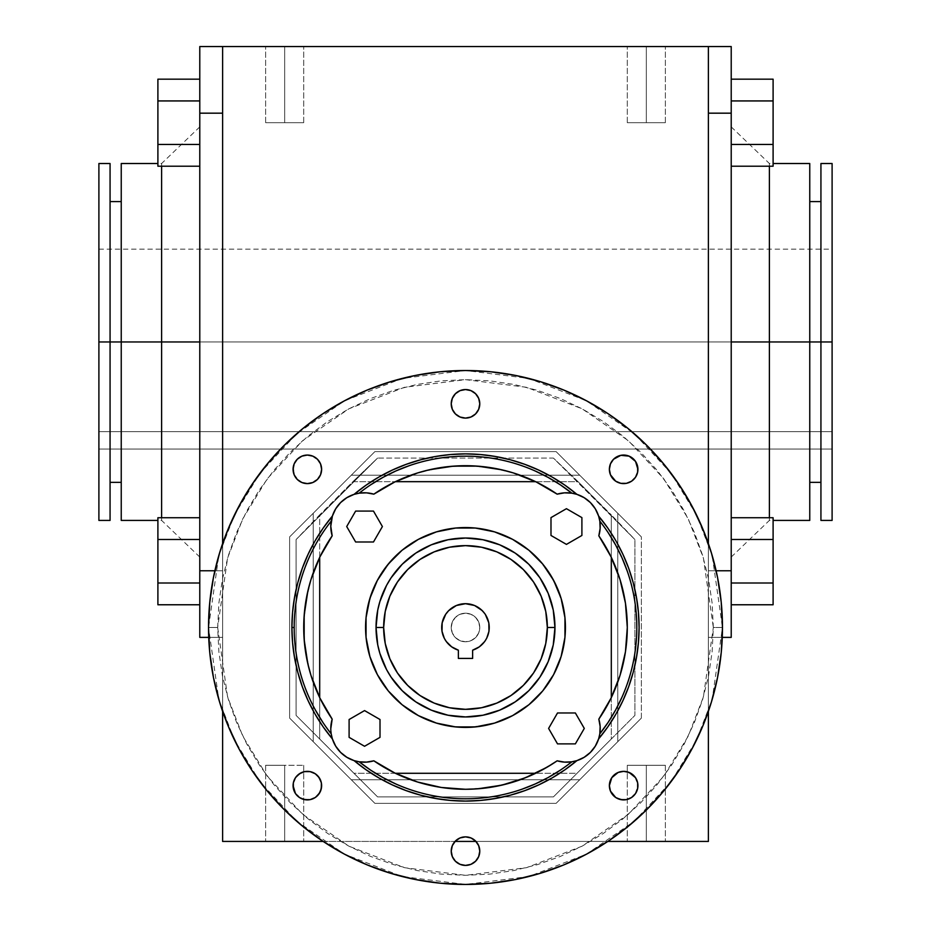 <?xml version="1.0" encoding="UTF-8"?>
<svg xmlns="http://www.w3.org/2000/svg" width="931" height="931" viewBox="0 0 931 931"><rect width="100%" height="100%" fill="white"/><g stroke="black" fill="none" stroke-linecap="round" stroke-linejoin="round"><path stroke-width="0.7" stroke-dasharray="4.66 3.49" d="M217.668 627.482L227.583 696.877L242.735 736.084L267.232 776.186L302.54 814.206L348.869 846.163L404.496 867.692L465.5 875.315L526.504 867.692L582.131 846.163L628.46 814.206L663.768 776.186L688.265 736.084L703.417 696.877L713.332 627.482L722.468 627.482L712.192 699.437L696.481 740.087L671.076 781.668L634.465 821.084L586.425 854.216L528.75 876.548L465.5 884.45L402.25 876.548L344.575 854.216L296.535 821.084L259.924 781.668L234.519 740.087L218.808 699.437L208.532 627.482L217.668 627.482L218.866 651.77L222.428 675.836L228.339 699.425L236.532 722.328L246.936 744.311L259.435 765.166L273.923 784.705L290.263 802.731L308.277 819.059L327.817 833.548L348.671 846.046L370.654 856.45L393.557 864.643L417.146 870.555L441.213 874.116L465.5 875.315L489.787 874.116L513.854 870.555L537.443 864.643L560.346 856.45L582.329 846.046L603.183 833.548L622.723 819.059L640.737 802.731L657.077 784.705L671.565 765.166L684.064 744.311L694.468 722.328L702.661 699.425L708.572 675.836L712.134 651.77L713.332 627.482L712.134 603.195L708.572 579.14L702.661 555.539L694.468 532.648L684.064 510.654L671.565 489.799L657.077 470.26L640.737 452.245L622.723 435.906L603.183 421.417L582.329 408.918L560.346 398.515L537.443 390.322L513.854 384.422L489.787 380.849L465.5 379.65L441.213 380.849L417.146 384.422L393.557 390.322L370.654 398.515L348.671 408.918L327.817 421.417L308.277 435.906L290.263 452.245L273.923 470.26L259.435 489.799L246.936 510.654L236.532 532.648L228.339 555.539L222.428 579.14L218.866 603.195L217.668 627.482L208.532 627.482A256.968 256.968 0 0 0 465.5 884.45A256.968 256.968 0 0 0 722.468 627.482A256.968 256.968 0 0 0 465.5 370.515A256.968 256.968 0 0 0 208.532 627.482L218.808 555.528L234.519 514.878L259.924 473.309L296.535 433.881L344.575 400.749L402.25 378.428L465.5 370.515L528.75 378.428L586.425 400.749L634.465 433.881L671.076 473.309L696.481 514.878L712.192 555.528L722.468 627.482L713.332 627.482L703.417 558.088L688.265 518.881L663.768 478.79L628.46 440.759L582.131 408.814L526.504 387.284L465.5 379.65L404.496 387.284L348.869 408.814L302.54 440.759L267.232 478.79L242.735 518.881L227.583 558.088L217.668 627.482M479.779 403.833A14.279 14.279 0 0 0 465.5 389.554A14.279 14.279 0 0 0 451.221 403.833L452.315 398.363L455.41 393.732L460.042 390.636L465.5 389.554L470.958 390.636L475.59 393.732L478.685 398.363L479.779 403.833L478.685 409.291L475.59 413.923L470.958 417.018L465.5 418.1L460.042 417.018L455.41 413.923L452.315 409.291L451.221 403.833A14.279 14.279 0 0 0 465.5 418.1A14.279 14.279 0 0 0 479.779 403.833M623.654 799.904L615.717 797.506L611.783 793.561L609.642 788.417L610.457 780.166L613.552 775.535L618.184 772.439A14.279 14.279 0 0 0 618.172 772.451L623.654 771.357L631.579 773.766L635.524 777.699L637.921 785.636A14.279 14.279 0 0 0 637.921 785.613M637.921 469.34L636.839 474.798L633.743 479.43L629.112 482.526L623.654 483.608L618.184 482.526L613.552 479.43L610.457 474.798L609.374 469.34A14.279 14.279 0 0 0 623.654 483.608A14.279 14.279 0 0 0 637.921 469.305M609.374 469.34L610.457 463.871L613.552 459.239L620.861 455.329A14.279 14.279 0 0 0 620.849 455.34L623.654 455.061A14.279 14.279 0 0 0 623.63 455.061L626.435 455.329A14.279 14.279 0 0 0 626.423 455.329L631.579 457.47A14.279 14.279 0 0 0 631.567 457.458L635.524 461.404L637.654 466.547A14.279 14.279 0 0 0 637.642 466.536M307.37 455.061A14.279 14.279 0 0 0 307.323 455.061L310.139 455.329A14.279 14.279 0 0 0 310.128 455.329L317.448 459.239L320.543 463.871L321.626 469.34L320.543 474.798L317.448 479.43L310.139 483.34L304.565 483.34L299.421 481.211L294.161 474.798L293.346 466.547L295.476 461.404L299.421 457.47A14.279 14.279 0 0 0 299.41 457.47L304.565 455.329A14.279 14.279 0 0 0 304.553 455.34M293.079 469.305A14.279 14.279 0 0 0 307.346 483.608A14.279 14.279 0 0 0 321.626 469.34M479.779 851.143A14.279 14.279 0 0 0 465.5 836.864A14.279 14.279 0 0 0 451.221 851.143L452.315 845.674L455.41 841.042L460.042 837.947L465.5 836.864L470.958 837.947L475.59 841.042L478.685 845.674L479.779 851.143L478.685 856.601L475.59 861.233L470.958 864.329L465.5 865.411L460.042 864.329L455.41 861.233L452.315 856.601L451.221 851.143A14.279 14.279 0 0 0 465.5 865.411A14.279 14.279 0 0 0 479.779 851.143M293.358 782.831A14.279 14.279 0 0 0 293.346 782.866L295.476 777.699L301.888 772.439L307.346 771.357L312.816 772.439A14.279 14.279 0 0 0 312.804 772.439L317.448 775.535L321.358 782.843L320.543 791.094L315.283 797.506L310.139 799.636L301.888 798.821L295.476 793.561L293.346 788.417M293.079 785.613A14.279 14.279 0 0 0 293.079 785.636L293.346 782.843M331.494 519.428L331.18 521.162L322.754 532.765L315.341 545.031L308.976 557.867L303.704 571.203L299.561 584.924L296.582 598.947L294.79 613.168L294.184 627.482A171.316 171.316 0 0 0 331.18 733.803L322.754 722.2M454.875 648.767L458.366 650.175L458.366 658.415L472.634 658.415L472.634 650.175L479.349 646.836L484.679 641.564L488.112 634.895L489.299 627.482A23.799 23.799 0 0 0 465.5 603.695A23.799 23.799 0 0 0 458.366 650.175L458.366 658.415L472.634 658.415L472.634 650.175A23.799 23.799 0 0 0 489.299 627.482L487.483 618.382L485.284 614.262L478.72 607.699L470.143 604.149L460.857 604.149L456.399 605.499L448.672 610.655L445.716 614.262L442.167 622.839L441.701 627.482L442.888 634.895L446.321 641.564L451.651 646.836M376.043 627.482A89.457 89.457 0 0 0 465.5 716.951A89.457 89.457 0 0 0 554.957 627.482A89.457 89.457 0 0 0 465.5 538.025A89.457 89.457 0 0 0 376.043 627.482M377.381 674.614A99.931 99.931 0 0 0 382.373 682.947M410.036 710.609A99.931 99.931 0 0 0 418.38 715.602L436.488 723.108L446.007 725.493L465.5 727.414L484.993 725.493L494.512 723.108L512.609 715.613A99.931 99.931 0 0 0 520.964 710.609M548.627 682.947A99.931 99.931 0 0 0 553.619 674.614M330.784 526.271A33.504 33.504 0 0 0 332.181 535.825A161.796 161.796 0 0 0 332.181 719.139A33.504 33.504 0 0 0 373.843 760.813A161.796 161.796 0 0 0 557.157 760.813A33.504 33.504 0 0 0 598.819 719.139A161.796 161.796 0 0 0 598.819 535.825L599.82 531.438L599.995 522.466M451.221 627.482A14.279 14.279 0 0 1 465.5 613.203A14.279 14.279 0 0 1 479.779 627.482A14.279 14.279 0 0 0 465.5 613.203A14.279 14.279 0 0 0 451.221 627.482L452.315 622.024L455.41 617.393L460.042 614.297L465.5 613.203L470.958 614.297L475.59 617.393L478.685 622.024L479.779 627.482L478.685 632.952L475.59 637.584L470.958 640.668L465.5 641.762L460.042 640.668L455.41 637.584L452.315 632.952L451.221 627.482A14.279 14.279 0 0 0 465.5 641.762A14.279 14.279 0 0 0 479.779 627.482A14.279 14.279 0 0 1 465.5 641.762A14.279 14.279 0 0 1 451.221 627.482L452.315 622.024L455.41 617.393L460.042 614.297L465.5 613.203L470.958 614.297L475.59 617.393L478.685 622.024L479.779 627.482L478.685 632.952L475.59 637.584L470.958 640.668L465.5 641.762L460.042 640.668L455.41 637.584L452.315 632.952L451.221 627.482M98.895 341.968L98.895 249.171L98.895 341.968L832.105 341.968L98.895 341.968L98.895 431.658L832.105 431.658L832.105 249.171L832.105 341.968L98.895 341.968L98.895 163.519L98.895 341.968L110.067 341.968L98.895 341.968L98.895 520.417L98.895 249.171L98.895 357.108L98.895 341.968L832.105 341.968L832.105 520.417L832.105 341.968L820.933 341.968L832.105 341.968L832.105 163.519L832.105 449.033L832.105 431.658L98.895 431.658L98.895 449.033L98.895 357.108L98.895 449.033L832.105 449.033L832.105 431.658L98.895 431.658L98.895 341.968M199.781 341.968L161.61 341.968L161.61 163.519L161.61 341.968L110.067 341.968L110.067 201.585L110.067 341.968L121.239 341.968L121.239 163.519L121.239 341.968L161.61 341.968L161.61 520.417L161.61 341.968L199.781 341.968L199.781 126.872L199.781 341.968M110.067 163.519L110.067 482.351L110.067 163.519M731.219 341.968L769.39 341.968L769.39 520.417L769.39 341.968L820.933 341.968L820.933 482.351L820.933 341.968L809.761 341.968L809.761 520.417L809.761 341.968L769.39 341.968L769.39 163.519L769.39 341.968L731.219 341.968L731.219 557.052L731.219 126.872L731.219 341.968M820.933 520.417L820.933 201.585L820.933 520.417M284.677 122.683L265.638 122.683L284.677 122.683L284.677 46.55L284.677 122.683L265.638 122.683L284.677 122.683L284.677 46.55L265.638 46.55L284.677 46.55L284.677 122.683L284.677 46.55L265.638 46.55L303.704 46.55L265.638 46.55L303.704 46.55L284.677 46.55L284.677 122.683L303.704 122.683L265.638 122.683L303.704 122.683L284.677 122.683L284.677 46.55L303.704 46.55L284.677 46.55L284.677 122.683L303.704 122.683L265.638 122.683L284.677 122.683M646.323 122.683L627.296 122.683L646.323 122.683L646.323 46.55L646.323 122.683L627.296 122.683L646.323 122.683L646.323 46.55L627.296 46.55L646.323 46.55L646.323 122.683L646.323 46.55L627.296 46.55L665.362 46.55L627.296 46.55L665.362 46.55L646.323 46.55L646.323 122.683L665.362 122.683L627.296 122.683L646.323 122.683L646.323 46.55L665.362 46.55L646.323 46.55L646.323 122.683L665.362 122.683L646.323 122.683M284.677 765.294L265.638 765.294L284.677 765.294L284.677 841.426L284.677 765.294L265.638 765.294L284.677 765.294L284.677 841.426L265.638 841.426L284.677 841.426L284.677 765.294L284.677 841.426L265.638 841.426L303.704 841.426L265.638 841.426L303.704 841.426L265.638 841.426L284.677 841.426L284.677 765.294L265.638 765.294L284.677 765.294L284.677 841.426L303.704 841.426L284.677 841.426L284.677 765.294L303.704 765.294L265.638 765.294L284.677 765.294M646.323 765.294L627.296 765.294L646.323 765.294L646.323 841.426L646.323 765.294L627.296 765.294L646.323 765.294L646.323 841.426L627.296 841.426L646.323 841.426L646.323 765.294L646.323 841.426L627.296 841.426L665.362 841.426L627.296 841.426L665.362 841.426L627.296 841.426L646.323 841.426L646.323 765.294L665.362 765.294L627.296 765.294L665.362 765.294L646.323 765.294L646.323 841.426L665.362 841.426L646.323 841.426L646.323 765.294L665.362 765.294L646.323 765.294M570.517 492.988L566.025 492.778L557.157 494.163A161.796 161.796 0 0 0 373.843 494.163L366.186 492.825L358.423 493.279M319.694 739.063L319.694 697.61L319.694 739.063L353.92 773.289L296.093 715.404L296.093 539.561L377.579 458.075L553.421 458.075L634.907 539.561L634.907 715.404L553.421 796.889L377.579 796.889L319.694 739.063M319.694 557.355L319.694 514.855L352.872 481.676L395.372 481.676L352.872 481.676L296.093 539.561L296.093 715.404L377.579 796.889L553.421 796.889L577.022 773.289L535.628 773.289L577.022 773.289L611.306 739.016L553.421 796.889L634.907 715.404L634.907 539.561L611.306 514.901L611.306 557.355L611.306 514.901L578.081 481.676L634.907 539.561L553.421 458.075L377.579 458.075L352.872 481.676L377.579 458.075L296.093 539.561L319.694 514.855L319.694 557.355M535.628 481.676L578.081 481.676L553.421 458.075L578.081 481.676L535.628 481.676M611.306 697.61L611.306 739.016L634.907 715.404L611.306 739.016L611.306 697.61M395.372 773.289L353.92 773.289L377.579 796.889L353.92 773.289L395.372 773.289M548.603 728.426L557.518 743.881L575.37 743.881L584.296 728.426L575.37 712.971L557.518 712.971L548.603 728.426L557.518 712.971L575.37 712.971L584.296 728.426L575.37 743.881L557.518 743.881L548.603 728.426M382.397 526.539L373.482 511.084L355.63 511.084L346.704 526.539L355.63 541.993L373.482 541.993L382.397 526.539L373.482 541.993L355.63 541.993L346.704 526.539L355.63 511.084L373.482 511.084L382.397 526.539M364.556 710.586L349.102 719.512L349.102 737.352L364.556 746.278L380.011 737.352L380.011 719.512L364.556 710.586L380.011 719.512L380.011 737.352L364.556 746.278L349.102 737.352L349.102 719.512L364.556 710.586M566.444 544.391L581.898 535.465L581.898 517.613L566.444 508.687L550.989 517.613L550.989 535.465L566.444 544.391L550.989 535.465L550.989 517.613L566.444 508.687L581.898 517.613L581.898 535.465L566.444 544.391M512.609 715.613L528.901 704.732L536.163 698.145L542.75 690.883L553.631 674.591L561.125 656.495L564.954 637.281L564.954 617.684L563.511 607.99L557.82 589.242L548.592 571.96L536.163 556.819L528.901 550.233L512.609 539.352L494.512 531.857L475.299 528.028L465.5 527.551L455.701 528.028L436.488 531.857L418.391 539.352L402.099 550.233L394.837 556.819L382.408 571.96L373.18 589.242L367.489 607.99L366.046 617.684L366.046 637.281L369.875 656.495L377.369 674.591L388.25 690.883L394.837 698.145L402.099 704.732L418.391 715.613M731.219 637.386L731.219 46.55L708.386 46.55L731.219 46.55L731.219 113.175L708.386 113.175L708.386 46.55L222.614 46.55L708.386 46.55L708.386 637.386L708.386 113.175L708.386 570.761L708.386 113.175L731.219 113.175L731.219 570.761L708.386 570.761L716.125 570.761L708.386 570.761L708.386 637.386L708.386 570.761L731.219 570.761L731.219 637.386L708.386 637.386L731.219 637.386M731.219 79.17L731.219 166.207L731.219 79.17L731.219 166.207L731.219 100.932L731.219 144.445L773.102 144.445L773.102 166.207L731.219 166.207L731.219 144.445L731.219 166.207L773.102 166.207L773.102 144.445L731.219 144.445L773.102 144.445L773.102 100.932L731.219 100.932L773.102 100.932L773.102 79.17L731.219 79.17L773.102 79.17L773.102 100.932L731.219 100.932L731.219 79.17L731.219 100.932L773.102 100.932L773.102 144.445L731.219 144.445L731.219 100.932L731.219 144.445L773.102 144.445L773.102 166.207L773.102 79.17L773.102 144.445L773.102 100.932L731.219 100.932L773.102 100.932L773.102 79.17L773.102 144.445L731.219 144.445L731.219 79.17M731.219 539.48L731.219 604.766L731.219 517.729L731.219 583.004L731.219 539.48L773.102 539.48L773.102 517.729L731.219 517.729L731.219 539.48L731.219 517.729L773.102 517.729L773.102 539.48L731.219 539.48L773.102 539.48L773.102 583.004L731.219 583.004L731.219 539.48L731.219 583.004L773.102 583.004L773.102 604.766L731.219 604.766L731.219 583.004L731.219 604.766L773.102 604.766L773.102 583.004L731.219 583.004L773.102 583.004L773.102 539.48L731.219 539.48L731.219 583.004L731.219 539.48L773.102 539.48L773.102 517.729L773.102 604.766L773.102 539.48L731.219 539.48L731.219 517.729L731.219 539.48M323.173 841.426L455.038 841.426L323.173 841.426M475.962 841.426L607.827 841.426L475.962 841.426M708.386 841.426L222.614 841.426L708.386 841.426L708.386 46.55L708.386 841.426M199.781 46.55L222.614 46.55L222.614 841.426L222.614 46.55L222.614 637.386L222.614 46.55L199.781 46.55L199.781 113.175L199.781 46.55M708.386 543.576L708.386 711.389L708.386 543.576M222.614 711.389L222.614 543.576L222.614 711.389M579.71 779.759L617.777 741.693L617.777 513.272L579.71 475.206L351.29 475.206L313.223 513.272L313.223 741.693L351.29 779.759L579.71 779.759L351.29 779.759L313.223 741.693L313.223 513.272L351.29 475.206L579.71 475.206L617.777 513.272L617.777 741.693L579.71 779.759L351.29 779.759L374.89 803.36L289.622 718.092L351.29 779.759L579.71 779.759L641.378 718.092L556.11 803.36L617.777 741.693L617.777 513.272L617.777 741.693L579.71 779.759L351.29 779.759L579.71 779.759L617.777 741.693L617.777 513.272L556.11 451.605L641.378 536.884L579.71 475.206L351.29 475.206L579.71 475.206L351.29 475.206L289.622 536.884L374.89 451.605L313.223 513.272L313.223 741.693L313.223 513.272L313.223 741.693L351.29 779.759L313.223 741.693L313.223 513.272L351.29 475.206L579.71 475.206L617.777 513.272L617.777 741.693L617.777 513.272L579.71 475.206L351.29 475.206L313.223 513.272L313.223 741.693L351.29 779.759L579.71 779.759L556.11 803.36L374.89 803.36L351.29 779.759L579.71 779.759M646.323 841.426L665.362 841.426L646.323 841.426M284.677 841.426L303.704 841.426L284.677 841.426M646.323 46.55L665.362 46.55L646.323 46.55M284.677 46.55L303.704 46.55L284.677 46.55M731.219 166.207L731.219 144.445L731.219 166.207M773.102 166.207L773.102 144.445L773.102 166.207M731.219 604.766L731.219 583.004L731.219 604.766M773.102 604.766L773.102 583.004L731.219 583.004L773.102 583.004L773.102 517.729L773.102 604.766M809.761 163.519L809.761 341.968L809.761 163.519M809.761 341.968L809.761 201.585L809.761 341.968M820.933 163.519L820.933 341.968M222.614 570.761L222.614 113.175L199.781 113.175L222.614 113.175L222.614 570.761L199.781 570.761L199.781 113.175L199.781 570.761L222.614 570.761L222.614 637.386L199.781 637.386L199.781 570.761L199.781 637.386L222.614 637.386L208.719 637.386L222.614 637.386L222.614 570.761L214.875 570.761L222.614 570.761M199.781 539.48L199.781 604.766L199.781 517.729L199.781 604.766L199.781 539.48L157.898 539.48L157.898 517.729L199.781 517.729L199.781 583.004L157.898 583.004L157.898 539.48L199.781 539.48L157.898 539.48L157.898 583.004L199.781 583.004L199.781 604.766L157.898 604.766L157.898 583.004L157.898 604.766L199.781 604.766L199.781 583.004L157.898 583.004L199.781 583.004L199.781 517.729L157.898 517.729L157.898 539.48L199.781 539.48L199.781 517.729L199.781 539.48L157.898 539.48L157.898 604.766L157.898 517.729L157.898 539.48L157.898 517.729L157.898 539.48L199.781 539.48L199.781 583.004L199.781 539.48M199.781 144.445L199.781 79.17L199.781 166.207L199.781 79.17L199.781 144.445L157.898 144.445L157.898 166.207L199.781 166.207L199.781 100.932L157.898 100.932L157.898 144.445L199.781 144.445L157.898 144.445L157.898 100.932L199.781 100.932L199.781 79.17L157.898 79.17L157.898 100.932L157.898 79.17L199.781 79.17L199.781 100.932L157.898 100.932L199.781 100.932L199.781 166.207L157.898 166.207L157.898 144.445L199.781 144.445L157.898 144.445L157.898 79.17L157.898 166.207L157.898 100.932L199.781 100.932L199.781 166.207L199.781 79.17L199.781 100.932L157.898 100.932L157.898 79.17L157.898 144.445L199.781 144.445M157.898 166.207L157.898 144.445L157.898 166.207M199.781 583.004L157.898 583.004L157.898 539.48L157.898 583.004L199.781 583.004L199.781 604.766L199.781 583.004M157.898 604.766L157.898 583.004L157.898 604.766M121.239 520.417L121.239 341.968L121.239 520.417M121.239 341.968L121.239 201.585L121.239 341.968M110.067 520.417L110.067 341.968M832.105 449.033L98.895 449.033L98.895 431.658L832.105 431.658L832.105 449.033L98.895 449.033L832.105 449.033M641.378 718.092L617.777 741.693L617.777 513.272L641.378 536.884L641.378 718.092L556.11 803.36L374.89 803.36L289.622 718.092L289.622 536.884L313.223 513.272L313.223 741.693L289.622 718.092L289.622 536.884L374.89 451.605L556.11 451.605L579.71 475.206L351.29 475.206L374.89 451.605L556.11 451.605L641.378 536.884L641.378 718.092M609.374 785.636A14.279 14.279 0 0 0 623.654 799.904A14.279 14.279 0 0 0 637.921 785.636L635.524 793.561L631.579 797.506L626.435 799.636M357.597 493.442L352.558 494.885M348.822 496.549L345.564 498.492M342.317 500.983L339.594 503.624M337.022 506.801L334.997 510.002M333.228 513.703L331.901 517.694M332.181 535.825L319.938 556.854L310.989 579.489L305.543 603.218L303.704 627.482L305.543 651.758L310.989 675.475L319.938 698.11L332.181 719.139M330.784 728.694L331.68 736.421M331.901 737.271L333.228 741.262M334.997 744.963L337.022 748.163M339.594 751.34L342.317 753.994M345.564 756.472L348.822 758.416M352.558 760.08L357.597 761.523M358.423 761.686L366.186 762.152L373.843 760.813L394.872 773.044L417.507 781.993L441.236 787.451L465.5 789.279L489.764 787.451L513.493 781.993L536.128 773.044L557.157 760.813L566.025 762.198L570.517 761.989M571.075 761.919L573.042 761.593M576.068 760.871L577.546 760.406M583.853 757.485L584.691 756.961M594.979 746.685L595.503 745.847M598.424 739.528L598.889 738.05M599.611 735.025L599.925 733.058M599.995 732.499L599.82 723.527L598.819 719.139L611.062 698.11L620.011 675.475L625.457 651.758L627.296 627.482L625.457 603.218L620.011 579.489L611.062 556.854L598.819 535.825M599.925 521.907L599.611 519.952M598.889 516.914L598.424 515.437M595.503 509.129L594.979 508.291M584.691 498.004L583.853 497.491M577.546 494.57L576.068 494.093M573.042 493.372L571.075 493.058M557.157 494.163L536.128 481.921L513.493 472.971L489.764 467.525L465.5 465.686L441.236 467.525L417.507 472.971L394.872 481.921L373.843 494.163M553.619 580.362A99.931 99.931 0 0 0 548.627 572.018M520.964 544.356A99.931 99.931 0 0 0 512.62 539.363M418.38 539.363A99.931 99.931 0 0 0 410.036 544.356M382.373 572.018A99.931 99.931 0 0 0 377.381 580.362M331.18 521.162A171.316 171.316 0 0 0 294.184 627.482L294.79 641.808L296.582 656.029L299.561 670.052L303.704 683.773L308.976 697.098L315.341 709.946M395.884 784.007L409.209 789.279L422.942 793.421L436.953 796.401L451.174 798.193L465.5 798.798L479.826 798.193L494.047 796.401L508.058 793.421L521.791 789.279M560.218 770.228L571.82 761.802A171.316 171.316 0 0 1 359.18 761.802M622.024 697.098L627.296 683.773L631.439 670.052L634.418 656.029L636.21 641.808L636.816 627.482L636.21 613.168L634.418 598.947L631.439 584.924L627.296 571.203M608.246 532.765L599.82 521.162A171.316 171.316 0 0 1 599.82 733.803M571.82 493.162A171.316 171.316 0 0 0 359.18 493.162L370.782 484.737M535.116 470.958L521.791 465.686L508.058 461.543L494.047 458.564L479.826 456.772L465.5 456.178L451.174 456.772L436.953 458.564L422.942 461.543L409.209 465.686M293.079 785.636A14.279 14.279 0 0 0 307.346 799.904A14.279 14.279 0 0 0 321.626 785.636M98.895 249.171L832.105 249.171M199.781 126.872L161.61 163.519L157.898 163.519M731.219 557.052L769.39 520.417L773.102 520.417M265.638 122.683L265.638 46.55L265.638 122.683M627.296 122.683L627.296 46.55L627.296 122.683M265.638 765.294L265.638 841.426L265.638 765.294M627.296 765.294L627.296 841.426L627.296 765.294M303.704 765.294L303.704 841.426L303.704 765.294M665.362 765.294L665.362 841.426L665.362 765.294M303.704 122.683L303.704 46.55L303.704 122.683M665.362 122.683L665.362 46.55L665.362 122.683M731.219 126.872L769.39 163.519L773.102 163.519M199.781 557.052L161.61 520.417L157.898 520.417"/><path stroke-width="1.4" d="M294.184 627.482A171.316 171.316 0 0 0 331.18 733.803L332.379 738.9A173.597 173.597 0 0 1 291.903 627.482L294.184 627.482A171.316 171.316 0 0 1 331.18 521.162L332.379 516.077L335.684 508.838L340.595 502.577L346.856 497.666L354.083 494.361L366.092 485.167L378.847 477.056L392.265 470.097L406.23 464.325L420.649 459.786L435.405 456.516L450.395 454.549L465.5 453.886L480.605 454.549L495.595 456.516L510.351 459.786L524.77 464.325L538.735 470.097L552.153 477.056L564.908 485.167L576.917 494.361L584.144 497.666L590.405 502.577L595.316 508.838L598.621 516.077L607.815 528.075L615.926 540.83L622.886 554.248L628.669 568.213L633.196 582.631L636.467 597.399L638.433 612.377L639.097 627.482L638.433 642.588L636.467 657.577L633.196 672.333L628.669 686.752L622.886 700.717L615.926 714.135L607.815 726.89L598.621 738.9L595.316 746.138L590.405 752.388L584.144 757.31L576.917 760.615L564.908 769.797L552.153 777.909L538.735 784.88L524.77 790.652L510.351 795.19L495.595 798.449L480.605 800.416L465.5 801.079L450.395 800.416L435.405 798.449L420.649 795.19L406.23 790.652L392.265 784.88L378.847 777.909L366.092 769.797L354.083 760.615A33.504 33.504 0 0 1 332.379 738.9L331.18 733.803A171.316 171.316 0 0 1 294.184 627.482L291.903 627.482L292.567 612.377L294.533 597.399L297.804 582.631L302.331 568.213L308.114 554.248L315.074 540.83L323.185 528.075L332.379 516.077A33.504 33.504 0 0 1 354.083 494.361L359.18 493.162A33.504 33.504 0 0 1 373.843 494.163A161.796 161.796 0 0 1 557.157 494.163A33.504 33.504 0 0 1 571.82 493.162L576.917 494.361A33.504 33.504 0 0 1 598.621 516.077L599.82 521.162A33.504 33.504 0 0 1 598.819 535.825A161.796 161.796 0 0 1 598.819 719.139A33.504 33.504 0 0 1 599.82 733.803L598.621 738.9A33.504 33.504 0 0 1 576.917 760.615L571.82 761.802A33.504 33.504 0 0 1 557.157 760.813A161.796 161.796 0 0 1 373.843 760.813A33.504 33.504 0 0 1 359.18 761.802L354.083 760.615L346.856 757.31L340.595 752.388L335.684 746.138L332.379 738.9L323.185 726.89L315.074 714.135L308.114 700.717L302.331 686.752L297.804 672.333L294.533 657.577L292.567 642.588L291.903 627.482A173.597 173.597 0 0 1 332.379 516.077L330.784 526.271A33.504 33.504 0 0 1 331.18 521.162A171.316 171.316 0 0 0 294.184 627.482M451.221 403.833A14.279 14.279 0 0 1 465.5 389.554A14.279 14.279 0 0 1 479.779 403.833L478.685 409.291L475.59 413.923L470.958 417.018L465.5 418.1L460.042 417.018L455.41 413.923L452.315 409.291L451.221 403.833L452.315 398.363L455.41 393.732L460.042 390.636L465.5 389.554L470.958 390.636L475.59 393.732L478.685 398.363L479.779 403.833A14.279 14.279 0 0 1 465.5 418.1A14.279 14.279 0 0 1 451.221 403.833M637.921 785.613A14.279 14.279 0 0 0 637.654 782.866L637.654 788.417L635.524 793.561L631.579 797.506L626.435 799.636L620.861 799.636L615.717 797.506L610.457 791.094L609.374 785.636A14.279 14.279 0 0 1 623.654 771.357A14.279 14.279 0 0 1 637.921 785.636A14.279 14.279 0 0 1 623.654 799.904A14.279 14.279 0 0 1 609.374 785.636L611.783 777.699L618.184 772.439A14.279 14.279 0 0 0 609.374 785.636L609.398 784.868M637.642 782.831A14.279 14.279 0 0 0 618.196 772.439L623.654 771.357L629.112 772.439L635.524 777.699L637.654 782.843M637.921 469.305A14.279 14.279 0 0 0 637.654 466.559L637.654 472.122L635.524 477.266L631.579 481.211L626.435 483.34L620.861 483.34L615.717 481.211L610.457 474.798L609.374 469.34A14.279 14.279 0 0 1 623.654 455.061A14.279 14.279 0 0 1 637.921 469.34A14.279 14.279 0 0 1 623.654 483.608A14.279 14.279 0 0 1 609.374 469.34L610.457 463.871L613.552 459.239L620.861 455.329A14.279 14.279 0 0 0 609.374 469.34L609.374 468.887M637.642 466.536A14.279 14.279 0 0 0 635.524 461.415L637.921 469.34M635.512 461.392A14.279 14.279 0 0 0 620.872 455.329L629.112 456.143L635.524 461.404M321.602 470.097L321.626 469.34A14.279 14.279 0 0 1 307.346 483.608A14.279 14.279 0 0 1 293.079 469.34L294.161 463.871L297.257 459.239L301.888 456.143L307.346 455.061L312.816 456.143L317.448 459.239L320.543 463.871L321.626 469.34L320.543 474.798L317.448 479.43L312.816 482.526L307.346 483.608L301.888 482.526L297.257 479.43L294.161 474.798L293.079 469.34A14.279 14.279 0 0 1 307.346 455.061A14.279 14.279 0 0 1 321.626 469.34A14.279 14.279 0 0 0 295.488 461.392M295.476 461.415A14.279 14.279 0 0 0 293.358 466.536M293.346 466.559A14.279 14.279 0 0 0 293.079 469.305M451.221 851.143A14.279 14.279 0 0 1 465.5 836.864A14.279 14.279 0 0 1 479.779 851.143L478.685 856.601L475.59 861.233L470.958 864.329L465.5 865.411L460.042 864.329L455.41 861.233L452.315 856.601L451.221 851.143L452.315 845.674L455.41 841.042L460.042 837.947L465.5 836.864L470.958 837.947L475.59 841.042L478.685 845.674L479.779 851.143A14.279 14.279 0 0 1 465.5 865.411A14.279 14.279 0 0 1 451.221 851.143M293.346 788.417L293.346 782.843L295.476 777.699L299.421 773.766L304.565 771.636L310.139 771.636L315.283 773.766L319.217 777.699L321.358 782.843L321.358 788.417L319.217 793.561L315.283 797.506L310.139 799.636L304.565 799.636L299.421 797.506L295.476 793.561L293.079 785.636A14.279 14.279 0 0 1 307.346 771.357A14.279 14.279 0 0 1 321.626 785.636A14.279 14.279 0 0 0 293.358 782.831M293.346 782.866A14.279 14.279 0 0 0 293.079 785.613M441.701 627.482A23.799 23.799 0 0 1 465.5 603.695A23.799 23.799 0 0 1 472.634 650.175L479.349 646.836L484.679 641.564L486.657 638.363L488.996 631.23L488.833 622.839L485.284 614.262L482.328 610.655L474.601 605.499L465.5 603.695L456.399 605.499L448.672 610.655L445.716 614.262L442.167 622.839L442.004 631.23L444.343 638.363L446.321 641.564L451.651 646.836L458.366 650.175A23.799 23.799 0 0 1 441.701 627.482M554.957 627.482A89.457 89.457 0 0 1 465.5 716.951A89.457 89.457 0 0 1 376.043 627.482A89.457 89.457 0 0 0 465.5 716.951A89.457 89.457 0 0 0 554.957 627.482L547.347 627.482A81.847 81.847 0 0 1 465.5 709.329A81.847 81.847 0 0 1 383.653 627.482L376.043 627.482L377.753 610.026L379.895 601.519L386.598 585.308L391.113 577.779L402.239 564.221L415.796 553.095L431.262 544.833L448.044 539.736L465.5 538.025L482.956 539.736L499.738 544.833L515.204 553.095L528.761 564.221L539.887 577.779L548.15 593.245L553.247 610.026L554.957 627.482L553.247 644.939L548.15 661.72L539.887 677.186L528.761 690.744L515.204 701.869L499.738 710.132L482.956 715.229L465.5 716.951L448.044 715.229L431.262 710.132L415.796 701.869L402.239 690.744L391.113 677.186L386.598 669.657L379.895 653.457L377.753 644.939L376.043 627.482L383.653 627.482A81.847 81.847 0 0 1 465.5 545.636A81.847 81.847 0 0 1 547.347 627.482L554.957 627.482A89.457 89.457 0 0 0 465.5 538.025A89.457 89.457 0 0 0 376.043 627.482A89.457 89.457 0 0 1 465.5 538.025A89.457 89.457 0 0 1 554.957 627.482M553.619 674.614A99.931 99.931 0 0 0 565.431 627.482A99.931 99.931 0 0 1 465.5 727.414A99.931 99.931 0 0 1 365.569 627.482A99.931 99.931 0 0 0 377.381 674.614M382.373 682.947A99.931 99.931 0 0 0 410.036 710.609M418.38 715.602A99.931 99.931 0 0 0 512.62 715.602L528.901 704.732L542.75 690.883L553.631 674.591L561.125 656.495L564.954 637.281L564.954 617.684L561.125 598.47L553.631 580.374L542.75 564.093L528.901 550.233L512.609 539.352L494.512 531.857L475.299 528.028L455.701 528.028L436.488 531.857L418.391 539.352L402.099 550.233L388.25 564.093L377.369 580.374L369.875 598.47L366.046 617.684L366.046 637.281L369.875 656.495L377.369 674.591L388.25 690.883L402.099 704.732L418.391 715.613L436.488 723.108L455.701 726.936L475.299 726.936L494.512 723.108L512.609 715.613M520.964 710.609A99.931 99.931 0 0 0 548.627 682.947M330.784 728.694L332.181 719.139L330.784 728.694A33.504 33.504 0 0 0 331.18 733.803A33.504 33.504 0 0 1 332.181 719.139A161.796 161.796 0 0 1 332.181 535.825A33.504 33.504 0 0 1 330.784 526.271L332.181 535.825L330.784 526.271A33.504 33.504 0 0 1 331.18 521.162M722.468 627.482A256.968 256.968 0 0 1 465.5 884.45A256.968 256.968 0 0 1 208.532 627.482A256.968 256.968 0 0 1 465.5 370.515A256.968 256.968 0 0 1 722.468 627.482L721.234 602.299L717.533 577.348L711.4 552.886L702.905 529.145L692.129 506.348L679.165 484.725L664.14 464.464L647.208 445.786L628.518 428.842L608.257 413.83L586.635 400.865L563.837 390.077L540.096 381.582L515.634 375.461L490.684 371.76L465.5 370.515L440.316 371.76L415.366 375.461L390.904 381.582L367.163 390.077L344.365 400.865L322.743 413.83L302.482 428.842L283.792 445.786L266.86 464.464L251.836 484.725L238.871 506.348L228.095 529.145L219.6 552.886L213.467 577.348L209.766 602.299L208.532 627.482L209.766 652.666L213.467 677.617L219.6 702.079L228.095 725.819L238.871 748.617L251.836 770.251L266.86 790.5L283.792 809.19L302.482 826.123L322.743 841.147L344.365 854.111L367.163 864.887L390.904 873.383L415.366 879.516L440.316 883.216L465.5 884.45L490.684 883.216L515.634 879.516L540.096 873.383L563.837 864.887L586.635 854.111L608.257 841.147L628.518 826.123L647.208 809.19L664.14 790.5L679.165 770.251L692.129 748.617L702.905 725.819L711.4 702.079L717.533 677.617L721.234 652.666L722.468 627.482M161.61 341.968L199.781 341.968L161.61 341.968L161.61 166.207L161.61 341.968L121.239 341.968L161.61 341.968L161.61 517.729L161.61 341.968M110.067 341.968L110.067 163.519L110.067 341.968L121.239 341.968L121.239 520.417L121.239 163.519L121.239 341.968L110.067 341.968L110.067 520.417L98.895 520.417L98.895 341.968L110.067 341.968L98.895 341.968L98.895 520.417M98.895 163.519L98.895 341.968L98.895 163.519L110.067 163.519M769.39 341.968L731.219 341.968L769.39 341.968L769.39 517.729L769.39 341.968L809.761 341.968L769.39 341.968L769.39 166.207L769.39 341.968M820.933 341.968L820.933 520.417L820.933 341.968L809.761 341.968L809.761 163.519L809.761 520.417L809.761 341.968L820.933 341.968L820.933 163.519L832.105 163.519L832.105 341.968L820.933 341.968L832.105 341.968L832.105 163.519M832.105 520.417L832.105 341.968L832.105 520.417L820.933 520.417M319.694 697.61L319.694 557.355L319.694 697.61M395.372 481.676L535.628 481.676L395.372 481.676M611.306 557.355L611.306 697.61L611.306 557.355M535.628 773.289L395.372 773.289L535.628 773.289M731.219 113.175L731.219 637.386L722.281 637.386L731.219 637.386L731.219 570.761L716.125 570.761L731.219 570.761L731.219 113.175L708.386 113.175L731.219 113.175L731.219 46.55L199.781 46.55L199.781 570.761L214.875 570.761L199.781 570.761L199.781 637.386L208.719 637.386L199.781 637.386L199.781 113.175L222.614 113.175L199.781 113.175L199.781 46.55L708.386 46.55L708.386 543.576L708.386 46.55L731.219 46.55L731.219 113.175M222.614 841.426L323.173 841.426L222.614 841.426L222.614 711.389L222.614 841.426M455.038 841.426L475.962 841.426L455.038 841.426M607.827 841.426L708.386 841.426L607.827 841.426M708.386 711.389L708.386 841.426L708.386 711.389M222.614 543.576L222.614 46.55L222.614 543.576M773.102 79.17L731.219 79.17L773.102 79.17L773.102 100.932L731.219 100.932L773.102 100.932L773.102 144.445L731.219 144.445L773.102 144.445L773.102 166.207L731.219 166.207L773.102 166.207L773.102 79.17M731.219 539.48L773.102 539.48L773.102 583.004L731.219 583.004L773.102 583.004L773.102 604.766L731.219 604.766L773.102 604.766L773.102 539.48L731.219 539.48M773.102 517.729L731.219 517.729L773.102 517.729L773.102 539.48L773.102 517.729M199.781 166.207L157.898 166.207L199.781 166.207M199.781 144.445L157.898 144.445L157.898 166.207L157.898 144.445L199.781 144.445M199.781 100.932L157.898 100.932L157.898 144.445L157.898 100.932L199.781 100.932M199.781 79.17L157.898 79.17L157.898 100.932L157.898 79.17L199.781 79.17M199.781 539.48L157.898 539.48L157.898 583.004L199.781 583.004L157.898 583.004L157.898 604.766L199.781 604.766L157.898 604.766L157.898 539.48L199.781 539.48M199.781 517.729L157.898 517.729L157.898 539.48L157.898 517.729L199.781 517.729M460.042 417.018L459.297 416.692M626.435 799.636L623.654 799.904M618.184 798.821L617.474 798.507M622.886 771.38L624.096 771.368M636.525 779.468L636.839 780.166M636.839 474.798L636.525 475.508M623.654 483.608L622.886 483.596M609.398 470.097L609.374 469.34M617.474 456.458L618.184 456.143M308.114 483.596L306.904 483.608M294.475 475.508L294.161 474.798M304.565 455.329L307.346 455.061M312.816 456.143L313.526 456.458M470.958 837.947L471.703 838.284M321.602 784.868L321.626 786.078M313.526 798.507L312.816 798.821M294.161 780.166L294.475 779.468M307.346 771.357L308.114 771.38M359.226 493.127L366.57 492.848L373.831 494.163A33.504 33.504 0 0 0 330.784 526.271M599.855 521.209L600.134 528.552L598.819 535.825A33.504 33.504 0 0 0 557.157 494.163L557.099 494.117M358.714 493.232L357.597 493.442M352.558 494.885L348.822 496.549M345.564 498.492L342.317 500.983M339.594 503.624L337.022 506.801M334.997 510.002L333.228 513.703M331.901 517.694L331.494 519.428M332.181 719.139L319.938 698.11L310.989 675.475L307.812 663.722L304.169 639.655L304.169 615.31L307.812 591.255L310.989 579.489L319.892 556.936M331.494 735.537L331.901 737.271M333.228 741.262L334.997 744.963M337.022 748.163L339.594 751.34M342.317 753.994L345.564 756.472M348.822 758.416L352.558 760.08M357.597 761.523L358.714 761.733M571.774 761.849L564.43 762.117L557.157 760.813L546.869 767.33L524.979 777.944L501.728 785.17L477.673 788.825L465.5 789.279L441.236 787.451L417.507 781.993L394.872 773.044L373.901 760.848M561.195 761.744L562.51 761.93M565.35 762.175L566.874 762.198M569.609 762.07L571.075 761.919M573.042 761.593L576.068 760.871M577.546 760.406L583.853 757.485M584.691 756.961L590.405 752.388L594.979 746.685M595.503 745.847L598.424 739.528M598.889 738.05L599.611 735.025M599.925 733.058L600.088 731.591M600.216 728.857L600.192 727.344M599.948 724.493L599.762 723.189M598.831 535.814L611.062 556.854L620.011 579.489L625.457 603.218L627.296 627.482L625.457 651.758L620.011 675.475L611.062 698.11L598.866 719.081M599.762 531.787L599.948 530.472M600.192 527.633L600.216 526.108M600.088 523.385L599.925 521.907M599.611 519.952L598.889 516.914M598.424 515.437L595.503 509.129M594.979 508.291L590.405 502.577L584.691 498.004M583.853 497.491L577.546 494.57M576.068 494.093L573.042 493.372M571.075 493.058L569.609 492.895M566.874 492.767L565.35 492.79M562.51 493.034L561.195 493.221M373.843 494.163L394.872 481.921L417.507 472.971L429.272 469.794L453.327 466.152L477.673 466.152L501.728 469.794L513.493 472.971L536.047 481.886M380.011 719.512L364.556 710.586L349.102 719.512L349.102 737.352L364.556 746.278L380.011 737.352L380.011 719.512L380.011 737.352L364.556 746.278L349.102 737.352L349.102 719.512L364.556 710.586L380.011 719.512M373.482 541.993L382.397 526.539L373.482 511.084L355.63 511.084L346.704 526.539L355.63 541.993L373.482 541.993L355.63 541.993L346.704 526.539L355.63 511.084L373.482 511.084L382.397 526.539L373.482 541.993M550.989 535.465L566.444 544.391L581.898 535.465L581.898 517.613L566.444 508.687L550.989 517.613L550.989 535.465L550.989 517.613L566.444 508.687L581.898 517.613L581.898 535.465L566.444 544.391L550.989 535.465M557.518 712.971L548.603 728.426L557.518 743.881L575.37 743.881L584.296 728.426L575.37 712.971L557.518 712.971L575.37 712.971L584.296 728.426L575.37 743.881L557.518 743.881L548.603 728.426L557.518 712.971M377.381 580.362A99.931 99.931 0 0 0 365.569 627.482A99.931 99.931 0 0 1 465.5 527.551A99.931 99.931 0 0 1 565.431 627.482A99.931 99.931 0 0 0 553.619 580.362M548.627 572.018A99.931 99.931 0 0 0 520.964 544.356M512.62 539.363A99.931 99.931 0 0 0 418.38 539.363M410.036 544.356A99.931 99.931 0 0 0 382.373 572.018M383.653 627.482L385.225 611.516L389.88 596.166L397.444 582.015L407.627 569.609L420.032 559.426L434.183 551.862L449.533 547.207L465.5 545.636L481.467 547.207L496.817 551.862L510.968 559.426L523.373 569.609L533.556 582.015L541.12 596.166L545.775 611.516L547.347 627.482L545.775 643.449L541.12 658.811L533.556 672.962L523.373 685.356L510.968 695.538L496.817 703.103L481.467 707.758L465.5 709.329L449.533 707.758L434.183 703.103L420.032 695.538L407.627 685.356L397.444 672.962L389.88 658.811L385.225 643.449L383.653 627.482M458.366 650.175L458.366 658.415L472.634 658.415L472.634 650.175L472.634 658.415L458.366 658.415L458.366 650.175M442.004 631.23L442.12 631.905M451.651 646.836L454.875 648.767M315.341 709.946L322.754 722.2M319.938 556.854L332.181 535.825M373.843 760.813L366.57 762.117L359.18 761.802L370.782 770.228L383.048 777.641L395.884 784.007M521.779 789.29L535.116 784.007L547.952 777.641L560.218 770.228M571.82 761.802A171.316 171.316 0 0 1 359.18 761.802A171.316 171.316 0 0 0 571.82 761.802L576.917 760.615A173.597 173.597 0 0 1 354.083 760.615L359.18 761.802M598.819 719.139L600.134 726.424L599.82 733.803L608.246 722.2L615.659 709.946L622.024 697.098M627.296 571.203L622.024 557.867L615.659 545.031L608.246 532.765M599.82 521.162A171.316 171.316 0 0 1 599.82 733.803A171.316 171.316 0 0 0 599.82 521.162L598.621 516.077A173.597 173.597 0 0 1 598.621 738.9L599.82 733.803M536.128 481.921L557.157 494.163L564.43 492.848L571.82 493.162A171.316 171.316 0 0 0 359.18 493.162A171.316 171.316 0 0 1 571.82 493.162L560.218 484.737L547.952 477.324L535.116 470.958M409.221 465.686L395.884 470.958L383.048 477.324L370.782 484.737M321.626 785.636A14.279 14.279 0 0 1 307.346 799.904A14.279 14.279 0 0 1 293.079 785.636M359.18 493.162L354.083 494.361A173.597 173.597 0 0 1 576.917 494.361L571.82 493.162M121.239 201.585L110.067 201.585M157.898 163.519L121.239 163.519M809.761 482.351L820.933 482.351M773.102 520.417L809.761 520.417M773.102 163.519L809.761 163.519M809.761 201.585L820.933 201.585M157.898 520.417L121.239 520.417M121.239 482.351L110.067 482.351"/></g></svg>
